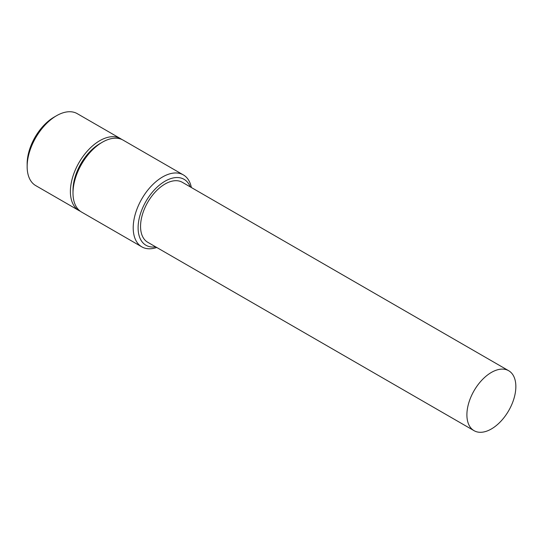 <?xml version="1.0" encoding="UTF-8"?>
<svg xmlns="http://www.w3.org/2000/svg" width="543" height="543" viewBox="0 0 543 543"><rect width="100%" height="100%" fill="white"/><g stroke="black" fill="none" stroke-linecap="round" stroke-linejoin="round"><path stroke-width="0.81" d="M78.993 210.582L35.75 185.618A41.539 23.98 -60 0 1 27.15 166.599L27.15 163.776A38.078 21.985 -60 0 1 54.076 117.139L56.52 115.727A41.539 23.98 -60 0 1 77.289 113.67L120.532 138.635A41.539 23.98 120 0 0 88.523 149.766A41.539 23.98 120 0 0 70.393 191.564A41.539 23.98 120 0 0 78.993 210.582A41.539 23.98 120 0 0 80.337 211.261M27.15 166.599A41.539 23.98 -60 0 1 56.52 115.727M121.795 139.463A41.539 23.98 120 0 0 120.532 138.635M515.85 386.575A34.616 19.982 120 0 0 508.682 370.726A34.616 19.982 120 0 0 482.008 379.998A34.616 19.982 120 0 0 466.899 414.832A34.616 19.982 120 0 0 474.066 430.68A34.616 19.982 120 0 0 500.741 421.409A34.616 19.982 120 0 0 515.85 386.575M508.682 370.726L182.339 182.312A34.616 19.982 120 0 0 155.665 191.584A34.616 19.982 120 0 0 140.556 226.424A34.616 19.982 120 0 0 147.723 242.266L474.066 430.68M190.267 186.894A38.078 21.985 120 0 0 160.266 184.444A38.078 21.985 120 0 0 138.105 227.836A38.078 21.985 120 0 0 155.658 246.848M191.367 187.532A41.539 23.98 120 0 0 183.351 174.907A41.539 23.98 120 0 0 151.341 186.032A41.539 23.98 120 0 0 133.211 227.836A41.539 23.98 120 0 0 141.811 246.848A41.539 23.98 120 0 0 156.757 247.479M183.351 174.907L123.139 140.142A41.539 23.98 120 0 0 102.369 142.198A41.539 23.98 120 0 0 73 193.07A41.539 23.98 120 0 0 81.606 212.089L141.811 246.848M73 193.07L73 190.247A38.078 21.985 120 0 1 99.926 143.617L102.369 142.198"/></g></svg>
